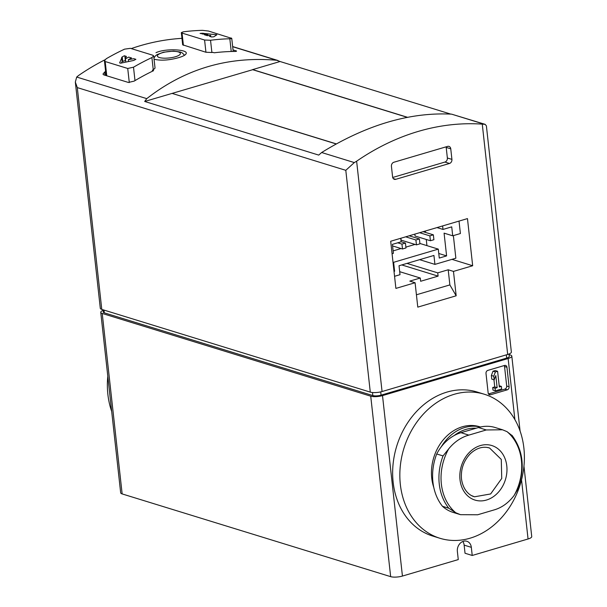<?xml version="1.0" encoding="UTF-8"?>
<svg xmlns="http://www.w3.org/2000/svg" width="607" height="607" viewBox="0 0 607 607"><rect width="100%" height="100%" fill="white"/><g stroke="black" fill="none" stroke-linecap="round" stroke-linejoin="round"><path stroke-width="0.91" d="M504.227 365.551A2.557 2.064 -72.9 0 1 504.546 366.529L506.701 386.037A2.557 2.064 -72.9 0 1 504.872 389.095L488.468 393.935M495.38 390.825L495.1 388.268L497.141 387.661L495.805 375.589L494.166 379.853L493.764 376.196L495.403 371.932L497.603 371.279L499.341 387.016L501.382 386.409L501.663 388.973L495.38 390.825L492.983 390.089L492.702 387.524L494.743 386.925L493.954 379.785M494.166 379.853L491.769 379.109L491.367 375.452L493.005 371.196L495.206 370.543L497.603 371.279M482.262 124.124A255.456 206.403 -72.9 0 0 356.628 161.204L354.313 162.577L345.8 170.324L77.294 87.598L75.329 82.074L100.299 308.265A8.513 2.367 -6.3 0 0 101.779 309.395L370.285 392.122A8.513 2.367 -6.3 0 0 382.061 391.538L507.687 354.458A8.513 2.367 -6.3 0 0 511.36 352.045L486.389 125.854L485.145 124.344L482.262 124.124L507.687 354.458M447.602 146.393A3.407 2.754 -72.9 0 1 448.968 146.386A3.407 2.754 -72.9 0 1 450.758 148.821L451.919 159.391A3.407 2.754 -72.9 0 1 449.491 163.465L395.749 179.323A3.407 2.754 -72.9 0 1 394.383 179.331A3.407 2.754 -72.9 0 1 392.592 176.895L391.432 166.333A3.407 2.754 -72.9 0 1 393.86 162.251L447.602 146.393M456.168 295.791L417.783 307.127L415.089 282.741L395.893 288.401L390.688 241.252L467.466 218.596L472.671 265.745L453.475 271.405L448.201 269.781L449.87 284.911L456.168 295.791L453.475 271.405M406.986 263.4L437.738 272.869L448.201 269.781M451.957 259.356L472.671 265.745M401.781 264.933L438.095 276.124L437.738 272.869M399.694 271.678L420.287 278.021L420.643 281.276L438.095 276.124M415.089 282.741L409.816 281.109L420.287 278.021M394.558 276.299L400.021 274.69L399.034 265.745L433.937 255.448L434.923 264.386L455.857 258.21L453.368 235.607M459.021 221.085L460.394 233.536L452.716 235.804L444.081 233.141L446.6 255.904L439.271 258.066L438.284 249.128L393.617 262.307L394.603 271.253L394.019 271.42M462.853 541.474A8.513 6.882 -72.9 0 1 464.135 545.124L465.03 553.25L472.223 555.466L528.06 538.986A8.513 2.367 -6.3 0 0 531.732 536.573L523.955 466.146M103.099 310.367A8.513 2.367 -6.3 0 0 100.747 312.332L120.672 492.801A8.513 2.367 -6.3 0 0 122.151 493.923L390.658 576.65A8.513 2.367 -6.3 0 0 402.433 576.066L458.27 559.586L457.367 551.459A8.513 6.882 -72.9 0 1 466.859 541.262A8.513 6.882 -72.9 0 1 471.328 547.339L472.223 555.466M506.944 367.265L509.098 386.773A2.557 2.064 -72.9 0 1 507.27 389.831L490.524 394.778A2.557 2.064 -72.9 0 1 489.5 394.778A2.557 2.064 -72.9 0 1 488.157 392.957L486.002 373.449A2.557 2.064 -72.9 0 1 487.831 370.391L504.576 365.444A2.557 2.064 -72.9 0 1 505.601 365.444A2.557 2.064 -72.9 0 1 506.944 367.265L504.546 366.529M100.747 312.332A8.513 2.367 -6.3 0 0 102.226 313.455L370.733 396.181A8.513 2.367 -6.3 0 0 382.509 395.605L508.135 358.517A8.513 2.367 -6.3 0 0 511.807 356.104A8.513 2.367 -6.3 0 0 510.32 354.981L509.068 354.594M407.464 117.28L252.679 69.593L280.062 61.512L276.739 60.275C228.224 56.041 184.9 68.826 146.773 98.638L144.686 101.468L252.694 69.699M280.062 61.512L450.758 114.101M231.707 38.378L208.497 31.04L202.495 30.35A259.713 209.847 107.1 0 0 183.208 31.845L181.364 32.603L182.054 33.082L204.589 40.024L205.94 52.255L211.889 52.498A255.456 206.403 -72.9 0 1 212.898 52.377L214.218 52.779A255.456 206.403 -72.9 0 1 234.666 51.451C236.647 51.398 237.049 51.163 235.873 50.722L235.941 51.375M204.589 40.024L210.538 40.267A259.713 209.847 -72.9 0 1 229.825 38.772L231.237 51.512M127.728 68.47L133.51 67.202A259.713 209.847 -72.9 0 1 151.909 57.574L153.647 55.927L152.941 55.275L130.406 48.332L124.579 49.152A259.713 209.847 107.1 0 0 106.179 58.78L104.48 60.791L105.193 61.527L127.728 68.47L129.291 82.567M105.61 71.467A255.456 206.403 107.1 0 0 104.67 72.036L102.978 74.1L103.691 74.843L128.388 82.453L134.162 81.118A255.456 206.403 -72.9 0 1 153.594 70.67L152.281 70.268A255.456 206.403 -72.9 0 1 153.26 69.805L154.997 68.151M233.02 49.85L236.548 51.117M182.715 44.827L205.94 52.255M75.329 82.074L76.694 77.043L78.538 75.526A255.456 206.403 -72.9 0 1 104.897 59.812M131.256 48.59A255.456 206.403 -72.9 0 1 181.956 38.347M154.057 59.205C160.734 60.852 168.951 60.328 178.708 57.642C183.731 56.14 186.25 54.63 186.266 53.097C186.706 49.44 165.392 48.211 155.991 52.695M144.686 101.468L318.736 155.096L321.642 152.516C366.628 124.814 409.945 112.029 451.6 114.154L485.145 124.344M336.195 143.958L172.069 93.387M231.032 37.983C232.208 38.423 231.806 38.681 229.825 38.772M125.429 58.818A259.713 209.847 -72.9 0 1 128.684 57.104L131.56 57.984A259.713 209.847 107.1 0 0 128.312 59.706L133.844 58.689L135.877 59.319A259.713 209.847 107.1 0 0 133.73 60.442L120.634 63.196L119.617 62.885L122.219 56.899A259.713 209.847 -72.9 0 1 124.367 55.768L126.393 56.398L125.429 58.818L125.801 62.126M209.544 36.344L210.675 35.396A259.713 209.847 107.1 0 0 207.26 35.646L204.384 34.758A259.713 209.847 -72.9 0 1 207.791 34.508L200.067 33.423A259.713 209.847 -72.9 0 1 202.321 33.256L216.866 34.789L213.823 36.799A259.713 209.847 107.1 0 0 211.577 36.974L209.544 36.344M103.031 309.782L103.281 312.051A5.964 1.662 -6.3 0 0 104.321 312.84L372.827 395.567A5.964 1.662 -6.3 0 0 381.067 395.157L506.701 358.077A5.964 1.662 -6.3 0 0 509.265 356.385L509.007 354.01M446.084 146.841A3.407 2.754 -72.9 0 1 446.198 147.418L447.367 157.987A3.407 2.754 -72.9 0 1 444.931 162.061L392.706 177.472M336.316 143.889L172.251 93.448M407.259 117.326L252.504 69.646M400.741 238.285L401.128 241.798L392.403 244.371L393.389 253.316L392.069 253.703M452.716 235.804L451.729 226.859L443.004 229.438L437.002 227.587M425.325 231.032L425.477 232.405M426.258 239.462L426.933 245.63M438.762 253.491L446.6 255.904M443.004 229.438L442.617 225.925M419.9 243.46L438.284 249.128M415.021 244.424L405.886 247.117M401.06 248.544L393.124 250.888M392.995 262.118L393.617 262.307M393.981 271.063L394.603 271.253M416.448 244.864L415.909 239.985L419.399 238.953L419.938 243.832L416.448 244.864L401.106 240.137L400.893 238.24M430.409 240.744L429.87 235.865L433.36 234.833L433.899 239.712L430.409 240.744L415.067 236.017L414.854 234.12M433.36 234.833L423.125 231.684M429.87 235.865L419.634 232.709M419.399 238.953L409.164 235.804M415.909 239.985L405.673 236.829M405.438 243.073L405.977 247.952L402.487 248.984L401.948 244.105L405.438 243.073L401.121 241.745M402.487 248.984L392.577 245.926M401.948 244.105L397.722 242.8M419.619 259.675L434.923 264.386M416.417 294.782L449.87 284.911M125.611 60.45L122.182 61.58L121.263 63.06M128.517 61.58L128.312 59.706M207.913 35.593L207.791 34.508M210.819 36.739L210.675 35.396M499.197 385.741L501.382 386.409M492.702 387.524L495.1 388.268M494.743 386.925L497.141 387.661M491.367 375.452L493.764 376.196M493.005 371.196L495.403 371.932M107.803 376.257A75.359 60.89 107.1 0 0 111.68 411.394M511.997 435.325C523.5 450.925 525.275 469.143 517.339 489.986L514.061 495.54C508.712 502.573 502.384 507.27 495.077 509.63L477.633 514.782L460.493 514.675L455.766 512.748L448.816 508.249L442.48 506.299A41.724 33.711 107.1 0 0 453.095 512.399L460.493 514.675M448.816 508.249A50.237 40.593 -72.9 0 1 443.042 455.925L448.71 448.846C454.377 441.911 461.085 437.336 468.839 435.113L486.283 429.961L502.513 429.779L507.004 431.638L512.065 435.553M502.513 429.779L495.115 427.503A41.724 33.711 107.1 0 0 478.43 427.54L460.986 432.692A41.724 33.711 107.1 0 0 436.706 453.975A50.237 40.593 107.1 0 0 442.48 506.299M443.042 455.925L436.706 453.975M454.218 435.523A41.215 33.302 -72.9 0 1 476.093 428.231M441.221 446.881A42.915 34.675 -72.9 0 1 480.395 427.032M433.8 487.497A42.915 34.675 -72.9 0 1 431.736 478.119A42.915 34.675 -72.9 0 1 479.545 426.721L480.486 427.009M400.347 484.492A75.359 60.89 -72.9 0 1 484.31 394.239A75.359 60.89 -72.9 0 1 520.305 484.189A75.359 60.89 -72.9 0 1 439.931 538.272A75.359 60.89 -72.9 0 1 400.347 484.492M439.931 538.272L432.738 536.057A75.359 60.89 -72.9 0 1 393.154 482.277A75.359 60.89 -72.9 0 1 477.117 392.023L484.31 394.239M471.73 495.661L474.499 496.799L490.646 493.946L501.731 478.46L501.283 459.423L489.538 447.981L486.738 447.374M356.628 161.204L382.061 391.538M508.135 358.517L514.88 419.566M521.534 479.841L528.06 538.986M382.509 395.605L402.433 576.066M210.538 40.267L211.889 52.498M151.909 57.574L153.26 69.805M133.51 67.202L134.989 80.617M232.671 46.701L276.739 60.275M76.694 77.043L146.773 98.638M321.642 152.516L354.313 162.577M451.6 114.154L484.28 124.223M77.294 87.598L101.779 309.395M345.8 170.324L370.285 392.122M104.67 72.036L105.026 75.253M182.054 33.082L183.405 45.305M105.193 61.527L106.771 75.792M175.415 56.755A11.579 3.225 173.7 0 1 157.418 56.163A11.579 3.225 173.7 0 1 173.852 51.314A11.579 3.225 173.7 0 1 175.415 56.755M506.344 354.852L506.701 358.077M380.71 391.887L381.067 395.157M372.493 392.517L372.827 395.567M104.017 310.086L104.321 312.84M370.733 396.181L390.658 576.65M102.226 313.455L122.151 493.923M446.198 147.418L450.758 148.821M447.367 157.987L451.919 159.391M444.931 162.061L449.491 163.465M393.26 178.557L395.749 179.323M464.135 545.124L471.328 547.339M122.705 61.299L122.219 56.899M125.33 60.525L124.822 55.912M122.182 61.58L121.711 57.346M215.955 35.441L215.849 34.478M203.383 34.151L203.284 33.271M202.404 34.075L202.321 33.256M506.701 386.037L509.098 386.773M504.872 389.095L507.27 389.831M488.658 394.201L490.524 394.778M478.43 427.54L486.283 429.961M460.986 432.692L468.839 435.113M507.004 431.638A48.833 39.455 -72.9 0 1 514.061 495.54M455.766 512.748A48.833 39.455 -72.9 0 1 441.357 484.007A48.833 39.455 -72.9 0 1 448.71 448.846M460.007 479.72A28.544 23.066 -72.9 0 1 492.489 445.766A28.544 23.066 -72.9 0 1 497.702 492.96A28.544 23.066 -72.9 0 1 460.007 479.72M232.656 46.557L278.052 60.541M181.318 32.603L182.669 44.835M231.753 38.378L233.194 51.466M153.692 55.92L155.043 68.143M104.434 60.799L106.066 75.572M153.928 58.075L155.392 55.897L157.092 54.6L163.511 52.217L173.587 51.102L180.362 52.027L182.282 52.9L184.543 55.275M511.807 356.104L520.078 431.008M473.885 496.602C469.583 495.373 463.095 490.342 461.487 478.893C460.736 469.09 463.687 460.698 470.342 453.71C476.343 448.178 482.542 446.213 488.923 447.799"/></g></svg>
